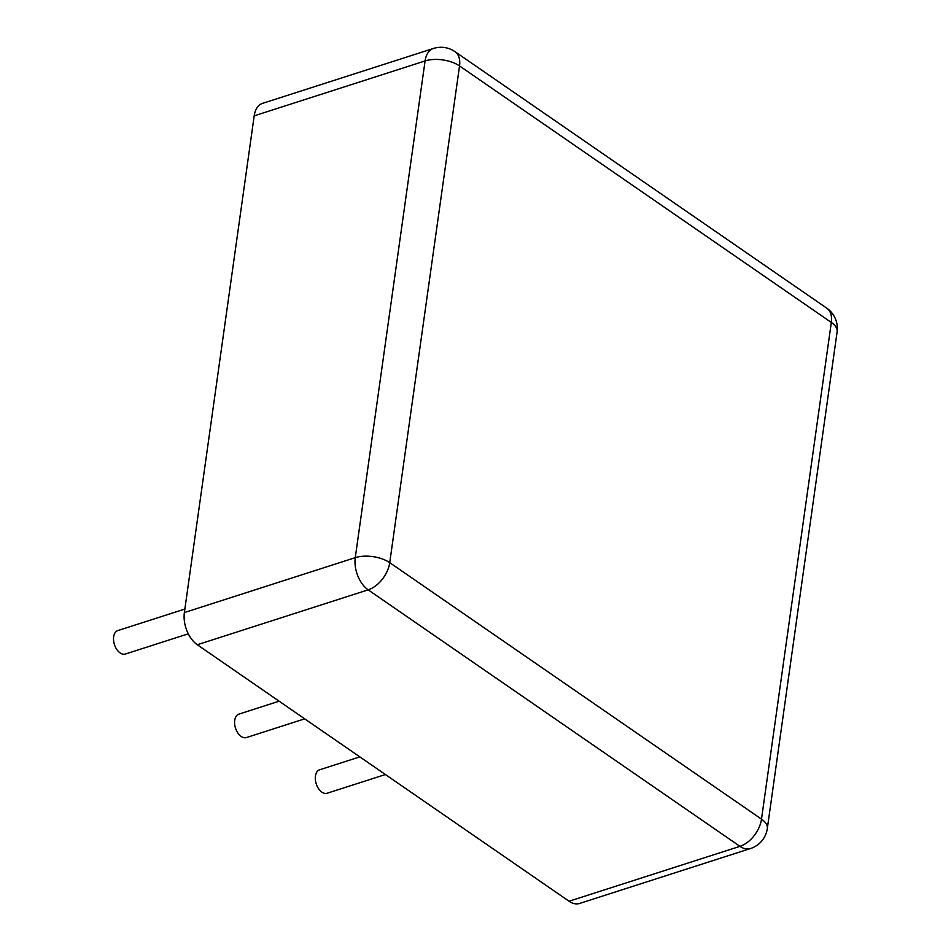<?xml version="1.0" encoding="UTF-8"?>
<svg xmlns="http://www.w3.org/2000/svg" width="951" height="951" viewBox="0 0 951 951"><rect width="100%" height="100%" fill="white"/><g stroke="black" fill="none" stroke-linecap="round" stroke-linejoin="round"><path stroke-width="1.43" d="M184.874 609.056L117.829 630.584A12.315 7.513 72.2 0 0 114.441 644.612A12.315 7.513 72.2 0 0 125.366 654.026L188.298 633.818M433.43 48.465L262.547 103.362A24.619 15.026 72.2 0 0 254.19 115.844L184.375 612.551A24.619 15.026 72.2 0 0 197.285 644.742L569.067 901.239L739.949 846.342A24.619 15.026 -107.8 0 0 750.458 848.554A24.619 24.619 0 0 0 767.314 828.547L837.118 331.828A24.619 24.619 0 0 0 826.716 308.136L454.947 51.639A24.619 24.619 0 0 0 433.43 48.465A24.619 15.026 72.2 0 0 425.073 60.947L355.27 557.655A24.619 15.026 72.2 0 0 368.168 589.846L739.949 846.342A24.619 15.287 124.6 0 0 761.501 819.144L831.317 322.437A24.619 12.113 8 0 1 837.118 331.828M750.458 848.554L579.575 903.45A24.619 15.026 -107.8 0 1 569.067 901.239M359.823 756.877L319.607 769.799A12.315 7.513 72.2 0 0 316.219 783.814A12.315 7.513 72.2 0 0 327.144 793.241L385.405 774.53M279.118 701.196L238.903 714.118A12.315 7.513 72.2 0 0 235.515 728.133A12.315 7.513 72.2 0 0 246.428 737.56L304.689 718.837M826.716 308.136A24.619 15.287 -55.4 0 1 831.317 322.437L459.535 65.94L389.732 562.659L761.501 819.144A24.619 12.113 8 0 1 767.314 828.547M197.285 644.742L368.168 589.846A24.619 15.287 124.6 0 0 389.732 562.659A24.619 12.113 -172 0 0 355.27 557.655L184.375 612.551M254.19 115.844L425.073 60.947A24.619 12.113 -172 0 1 459.535 65.94A24.619 15.287 -55.4 0 0 454.947 51.639"/></g></svg>
